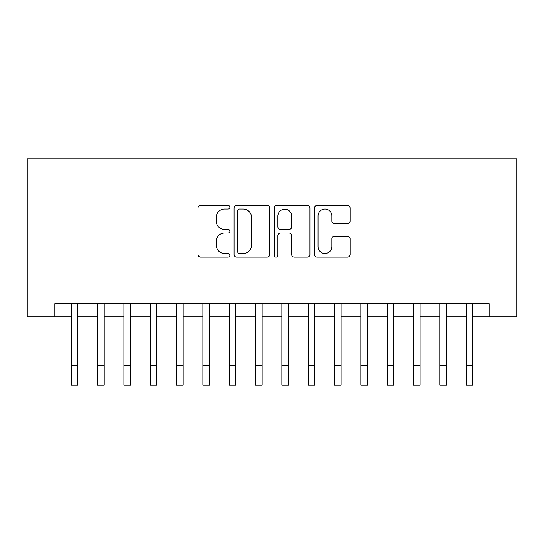 <?xml version="1.0" encoding="UTF-8"?>
<svg xmlns="http://www.w3.org/2000/svg" width="544" height="544" viewBox="0 0 544 544"><rect width="100%" height="100%" fill="white"/><g stroke="black" fill="none" stroke-linecap="round" stroke-linejoin="round"><path stroke-width="0.82" d="M229.888 207.237A1.809 1.809 0 0 0 228.079 205.428L200.627 205.428A2.584 2.584 0 0 0 198.043 208.012L198.043 254.517A2.584 2.584 0 0 0 200.627 257.101L228.079 257.101A1.809 1.809 0 0 0 229.888 255.292A1.809 1.809 0 0 0 228.079 253.484L224.522 253.484A8.269 8.269 0 0 1 216.254 245.215L216.254 241.346A8.269 8.269 0 0 1 224.522 233.077L228.079 233.077A1.809 1.809 0 0 0 229.888 231.268A1.809 1.809 0 0 0 228.079 229.459L224.522 229.459A8.269 8.269 0 0 1 216.254 221.19L216.254 217.314A8.269 8.269 0 0 1 224.522 209.046L228.079 209.046A1.809 1.809 0 0 0 229.888 207.237M347.507 223.645A2.584 2.584 0 0 0 350.091 221.061L350.091 208.012A2.584 2.584 0 0 0 347.507 205.428L317.023 205.428A2.584 2.584 0 0 0 314.439 208.012L314.439 254.517A2.584 2.584 0 0 0 317.023 257.101L347.507 257.101A2.584 2.584 0 0 0 350.091 254.517L350.091 238.762A2.584 2.584 0 0 0 347.507 236.178L334.465 236.178A2.584 2.584 0 0 0 331.881 238.762L331.881 246.575A6.909 6.909 0 0 1 324.965 253.484A6.909 6.909 0 0 1 318.056 246.575L318.056 215.954A6.909 6.909 0 0 1 324.965 209.046A6.909 6.909 0 0 1 331.881 215.954L331.881 221.061A2.584 2.584 0 0 0 334.465 223.645L347.507 223.645M54.842 316.812L54.842 303.654L489.158 303.654L489.158 316.812L516.8 316.812L516.8 158.882L27.2 158.882L27.2 316.812L71.291 316.812M269.742 208.012A2.584 2.584 0 0 0 267.158 205.428L236.667 205.428A2.584 2.584 0 0 0 234.083 208.012L234.083 254.517A2.584 2.584 0 0 0 236.667 257.101L267.158 257.101A2.584 2.584 0 0 0 269.742 254.517L269.742 208.012M276.842 205.428L307.333 205.428A2.584 2.584 0 0 1 309.917 208.012L309.917 254.517A2.584 2.584 0 0 1 307.333 257.101L294.284 257.101A2.584 2.584 0 0 1 291.7 254.517L291.7 235.661A2.584 2.584 0 0 0 289.116 233.077L280.459 233.077A2.584 2.584 0 0 0 277.875 235.661L277.875 255.292A1.809 1.809 0 0 1 276.066 257.101A1.809 1.809 0 0 1 274.258 255.292L274.258 208.012A2.584 2.584 0 0 1 276.842 205.428M77.874 316.812L97.614 316.812M104.196 316.812L123.937 316.812M130.519 316.812L150.26 316.812M156.842 316.812L176.582 316.812M183.158 316.812L202.905 316.812M209.481 316.812L229.228 316.812M235.804 316.812L255.551 316.812M262.126 316.812L281.874 316.812M288.449 316.812L308.196 316.812M314.772 316.812L334.519 316.812M341.095 316.812L360.842 316.812M367.418 316.812L387.158 316.812M393.74 316.812L413.481 316.812M420.063 316.812L439.804 316.812M446.386 316.812L466.126 316.812M472.709 316.812L489.158 316.812M239.51 209.046A1.809 1.809 0 0 0 237.701 210.854L237.701 251.675A1.809 1.809 0 0 0 239.51 253.484L243.256 253.484A8.269 8.269 0 0 0 251.525 245.215L251.525 217.314A8.269 8.269 0 0 0 243.256 209.046L239.51 209.046M291.7 216.084A6.909 6.909 0 0 0 284.791 209.175A6.909 6.909 0 0 0 277.875 216.084L277.875 226.875A2.584 2.584 0 0 0 280.459 229.459L289.116 229.459A2.584 2.584 0 0 0 291.7 226.875L291.7 216.084M71.291 365.378L77.874 365.378L77.874 385.118L71.291 385.118L71.291 303.654M77.874 365.378L77.874 303.654M97.614 365.378L104.196 365.378L104.196 385.118L97.614 385.118L97.614 303.654M104.196 365.378L104.196 303.654M123.937 365.378L130.519 365.378L130.519 385.118L123.937 385.118L123.937 303.654M130.519 365.378L130.519 303.654M150.26 365.378L156.842 365.378L156.842 385.118L150.26 385.118L150.26 303.654M156.842 365.378L156.842 303.654M176.582 365.378L183.158 365.378L183.158 385.118L176.582 385.118L176.582 303.654M183.158 365.378L183.158 303.654M202.905 365.378L209.481 365.378L209.481 385.118L202.905 385.118L202.905 303.654M209.481 365.378L209.481 303.654M229.228 365.378L235.804 365.378L235.804 385.118L229.228 385.118L229.228 303.654M235.804 365.378L235.804 303.654M255.551 365.378L262.126 365.378L262.126 385.118L255.551 385.118L255.551 303.654M262.126 365.378L262.126 303.654M281.874 365.378L288.449 365.378L288.449 385.118L281.874 385.118L281.874 303.654M288.449 365.378L288.449 303.654M308.196 365.378L314.772 365.378L314.772 385.118L308.196 385.118L308.196 303.654M314.772 365.378L314.772 303.654M334.519 365.378L341.095 365.378L341.095 385.118L334.519 385.118L334.519 303.654M341.095 365.378L341.095 303.654M360.842 365.378L367.418 365.378L367.418 385.118L360.842 385.118L360.842 303.654M367.418 365.378L367.418 303.654M387.158 365.378L393.74 365.378L393.74 385.118L387.158 385.118L387.158 303.654M393.74 365.378L393.74 303.654M413.481 365.378L420.063 365.378L420.063 385.118L413.481 385.118L413.481 303.654M420.063 365.378L420.063 303.654M439.804 365.378L446.386 365.378L446.386 385.118L439.804 385.118L439.804 303.654M446.386 365.378L446.386 303.654M466.126 365.378L472.709 365.378L472.709 385.118L466.126 385.118L466.126 303.654M472.709 365.378L472.709 303.654"/></g></svg>
